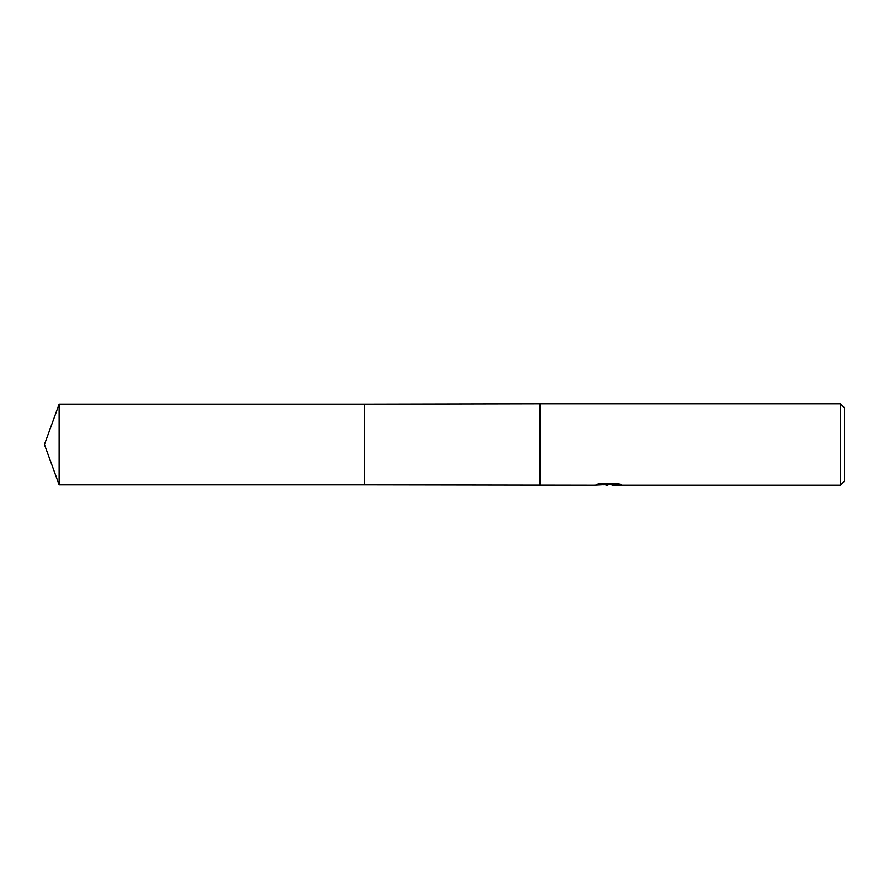 <?xml version="1.0" encoding="UTF-8"?>
<svg xmlns="http://www.w3.org/2000/svg" width="889" height="889" viewBox="0 0 889 889"><rect width="100%" height="100%" fill="white"/><g stroke="black" fill="none" stroke-linecap="round" stroke-linejoin="round"><path stroke-width="1.33" d="M599.086 483.716L609.543 483.716L609.543 484.405L594.074 485.183L364.49 484.838L364.49 404.162L540.101 403.817L840.483 403.817L844.55 407.884L844.55 481.116L840.483 485.183L612.221 485.183L612.065 484.483L618.477 483.716M539.423 484.838L539.423 404.162M540.101 485.183L540.101 403.817M612.065 484.538L603.175 484.783M607.909 485.183L605.987 485.183M840.483 485.183L840.483 403.817M609.543 484.405L596.53 484.405L600.764 483.349L616.81 483.349L621.467 484.538L612.065 485.161M59.13 484.849L59.13 404.151L364.49 404.151L364.49 484.849L59.13 484.849L44.45 444.5L59.13 404.151M608.543 484.505L612.065 484.505"/></g></svg>
